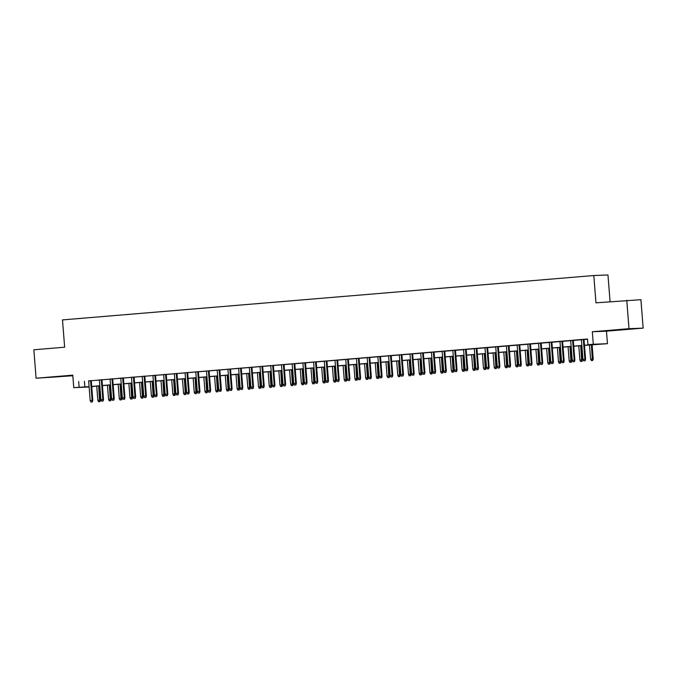 <?xml version="1.0" encoding="UTF-8"?>
<svg xmlns="http://www.w3.org/2000/svg" width="677" height="677" viewBox="0 0 677 677"><rect width="100%" height="100%" fill="white"/><g stroke="black" fill="none" stroke-linecap="round" stroke-linejoin="round"><path stroke-width="1.02" d="M60.067 376.64L48.219 377.461L60.067 376.64M625.133 329.445L613.277 330.266L625.133 329.445M93.248 386.389L91.742 386.762M89.127 386.982L73.759 387.659L89.102 386.626M610.07 301.654L607.963 274.955L593.814 275.531L62.496 319.908L64.645 347.208L33.85 349.781L36.084 378.215L72.82 375.752M593.814 275.531L595.963 302.831L640.916 299.683L643.15 328.117L629.001 328.692L592.316 331.755L593.297 344.263L607.447 343.688L584.479 345.363M592.316 331.755L606.465 331.18L643.15 328.117M606.465 331.18L607.447 343.688M626.767 300.258L629.001 328.692M91.26 380.635L88.645 380.855M101.973 379.738L99.358 379.958M112.687 378.841L110.072 379.061M123.4 377.952L118.399 378.325L120.785 378.164L122.342 397.924L124.272 397.763L122.706 377.969M134.114 377.055L131.499 377.275M144.827 376.158L142.212 376.378M155.532 375.261L152.917 375.481M166.246 374.373L163.631 374.584M176.959 373.476L174.344 373.696M187.673 372.578L185.058 372.799M198.386 371.681L195.771 371.901M209.091 370.793L206.485 371.013M219.805 369.896L217.19 370.116M230.518 368.999L227.904 369.219M241.232 368.11L238.617 368.322M251.946 367.213L249.331 367.433M262.659 366.316L260.044 366.536M273.364 365.419L270.758 365.639M284.078 364.531L281.463 364.742M294.791 363.634L292.176 363.854M305.505 362.737L302.89 362.957M316.218 361.848L313.603 362.06M326.932 360.951L324.317 361.171M337.637 360.054L335.03 360.274M348.35 359.157L345.735 359.377M359.064 358.268L356.449 358.48M369.777 357.371L367.162 357.591M380.491 356.474L377.876 356.694M391.204 355.577L388.59 355.797M401.91 354.689L399.295 354.9M412.623 353.792L410.008 354.012M423.337 352.895L420.722 353.115M434.05 352.006L431.435 352.218M444.764 351.109L442.149 351.329M455.477 350.212L452.862 350.432M466.182 349.315L463.567 349.535M476.896 348.427L474.281 348.638M487.609 347.529L484.994 347.75M498.323 346.632L495.708 346.852M509.036 345.735L506.421 345.955M519.75 344.847L517.135 345.067M530.455 343.95L527.84 344.17M541.168 343.053L538.553 343.273M551.882 342.164L549.267 342.376M562.595 341.267L559.981 341.487M573.309 340.37L570.694 340.59M584.471 345.245L593.678 344.483L587.941 344.711L587.492 339.025L88.653 380.939M91.268 380.719L99.367 380.042M101.982 379.822L110.08 379.145M112.695 378.925L120.794 378.248M123.409 378.037L131.507 377.36M134.114 377.14L142.212 376.463M144.827 376.243L152.926 375.566M155.541 375.346L163.639 374.677M166.254 374.457L174.353 373.78M176.968 373.56L185.066 372.883M187.681 372.663L195.78 371.986M198.386 371.775L206.485 371.098M209.1 370.878L217.199 370.201M219.813 369.98L227.912 369.303M230.527 369.083L238.626 368.406M241.24 368.195L249.339 367.518M251.954 367.298L260.053 366.621M262.659 366.401L270.758 365.724M273.373 365.504L281.471 364.835M284.086 364.615L292.185 363.938M294.8 363.718L302.898 363.041M305.513 362.821L313.612 362.144M316.227 361.933L324.317 361.256M326.932 361.036L335.03 360.359M337.645 360.139L345.744 359.462M348.359 359.242L356.457 358.565M359.072 358.353L367.171 357.676M369.786 357.456L377.884 356.779M380.499 356.559L388.59 355.882M391.204 355.67L399.303 354.993M401.918 354.773L410.017 354.096M412.632 353.876L420.73 353.199M423.345 352.979L431.444 352.302M434.059 352.091L442.157 351.414M444.772 351.194L452.862 350.517M455.477 350.297L463.576 349.62M466.191 349.4L474.289 348.731M476.904 348.511L485.003 347.834M487.618 347.614L495.716 346.937M498.331 346.717L506.43 346.04M509.036 345.829L517.135 345.152M519.75 344.931L527.848 344.255M530.463 344.034L538.562 343.357M541.177 343.137L549.275 342.46M551.89 342.249L559.989 341.572M562.604 341.352L570.703 340.675M573.309 340.455L581.408 339.778M584.023 339.558L587.509 339.27M584.014 339.473L581.408 339.693M73.759 387.659L72.777 375.151L36.084 378.215M78.667 381.523L79.116 387.21M587.941 344.711L593.297 344.263M89.11 386.736L87.528 386.872L89.119 386.804M91.742 386.694L93.265 386.635M581.865 345.583L573.766 346.26M571.151 346.472L563.061 347.149M560.446 347.369L552.347 348.046M549.732 348.266L541.634 348.943M539.019 349.163L530.92 349.831M528.305 350.051L520.207 350.728M517.592 350.948L509.493 351.625M506.887 351.845L498.788 352.522M496.173 352.734L488.075 353.411M485.46 353.631L477.361 354.308M474.746 354.528L466.648 355.205M464.033 355.425L455.934 356.102M453.319 356.314L445.221 356.991M442.614 357.211L434.516 357.888M431.901 358.108L423.802 358.785M421.187 359.005L413.088 359.673M410.474 359.893L402.375 360.57M399.76 360.79L391.661 361.467M389.047 361.687L380.948 362.364M378.341 362.576L370.243 363.253M367.628 363.473L359.529 364.15M356.914 364.37L348.816 365.047M346.201 365.267L338.102 365.944M335.487 366.155L327.389 366.832M324.774 367.052L316.684 367.729M314.069 367.95L305.97 368.627M303.355 368.847L295.257 369.515M292.642 369.735L284.543 370.412M281.928 370.632L273.83 371.309M271.215 371.529L263.116 372.206M260.501 372.418L252.411 373.095M249.796 373.315L241.697 373.992M239.083 374.212L230.984 374.889M228.369 375.109L220.27 375.786M217.655 375.997L209.557 376.674M206.942 376.894L198.843 377.571M196.228 377.791L188.138 378.468M185.523 378.688L177.425 379.357M174.81 379.577L166.711 380.254M164.096 380.474L155.998 381.151M153.383 381.371L145.284 382.048M142.669 382.26L134.571 382.937M131.964 383.157L123.866 383.834M121.251 384.054L113.152 384.731M110.537 384.951L102.439 385.628M99.824 385.839L91.725 386.516M91.717 386.406L99.815 385.729M102.43 385.509L110.529 384.832M113.144 384.612L121.242 383.935M123.857 383.724L131.947 383.047M134.562 382.827L142.661 382.15M145.276 381.93L153.374 381.253M155.989 381.033L164.088 380.364M166.703 380.144L174.801 379.467M177.416 379.247L185.515 378.57M188.13 378.35L196.22 377.673M198.835 377.461L206.934 376.784M209.548 376.564L217.647 375.887M220.262 375.667L228.361 374.99M230.975 374.77L239.074 374.093M241.689 373.882L249.788 373.205M252.394 372.985L260.493 372.308M263.108 372.088L271.206 371.411M273.821 371.191L281.92 370.522M284.535 370.302L292.633 369.625M295.248 369.405L303.347 368.728M305.962 368.508L314.06 367.831M316.667 367.619L324.765 366.942M327.38 366.722L335.479 366.045M338.094 365.825L346.192 365.148M348.807 364.928L356.906 364.251M359.521 364.04L367.619 363.363M370.234 363.143L378.333 362.466M380.939 362.246L389.038 361.569M391.653 361.349L399.752 360.68M402.366 360.46L410.465 359.783M413.08 359.563L421.179 358.886M423.794 358.666L431.892 357.989M434.507 357.778L442.597 357.101M445.212 356.881L453.311 356.204M455.926 355.984L464.024 355.307M466.639 355.087L474.738 354.409M477.353 354.198L485.451 353.521M488.066 353.301L496.165 352.624M498.78 352.404L506.87 351.727M509.485 351.507L517.583 350.838M520.198 350.618L528.297 349.941M530.912 349.721L539.01 349.044M541.625 348.824L549.724 348.147M552.339 347.936L560.438 347.259M563.052 347.039L571.143 346.362M573.757 346.142L581.856 345.465M84.405 381.295L84.853 386.982M584.725 360.799L583.659 360.883L585.114 360.782L584.886 359.284L582.956 359.445L581.399 339.651M583.329 339.49L584.886 359.284L585.571 359.259L584.014 339.439M585.114 360.782L585.571 359.259M582.956 359.445L583.659 360.883M591.309 360.57L592.756 360.469L591.309 360.57L590.606 359.14L593.221 358.945L592.104 344.728M592.375 360.486L591.419 344.779M590.606 359.14L589.489 344.94M593.221 358.945L592.756 360.469M574.011 361.687L572.945 361.78L574.401 361.679L574.172 360.181L572.243 360.342L570.686 340.548M572.615 340.387L574.172 360.181L574.866 360.156L573.301 340.328M574.401 361.679L574.866 360.156M572.243 360.342L572.945 361.78M563.306 362.584L562.232 362.677L563.687 362.567L563.459 361.078L561.538 361.239L559.981 341.445M561.902 341.284L563.459 361.078L564.153 361.053L562.587 341.225M563.687 362.567L564.153 361.053M561.538 361.239L562.232 362.677M552.593 363.481L551.518 363.566L552.974 363.464L552.754 361.975L550.824 362.136L549.267 342.342M551.196 342.181L552.754 361.975L553.439 361.941L551.882 342.122M552.974 363.464L553.439 361.941M550.824 362.136L551.518 363.566M541.879 364.378L540.805 364.463L542.26 364.361L542.04 362.864L540.111 363.024L538.553 343.231M540.483 343.07L542.04 362.864L542.726 362.838L541.168 343.011M542.26 364.361L542.726 362.838M540.111 363.024L540.805 364.463M580.595 361.467L582.042 361.366L580.595 361.467L579.893 360.029L582.508 359.842L581.391 345.617M581.661 361.383L580.705 345.676M579.893 360.029L578.776 345.837M582.508 359.842L582.042 361.366M569.882 362.364L571.337 362.254L569.882 362.364L569.179 360.926L571.803 360.739L570.677 346.514M570.948 362.271L569.992 346.573M569.179 360.926L568.062 346.734M571.803 360.739L571.337 362.254M559.168 363.261L560.624 363.151L559.168 363.261L558.474 361.823L561.089 361.636L559.964 347.411M560.243 363.168L559.278 347.47M558.474 361.823L557.357 347.631M561.089 361.636L560.624 363.151M548.455 364.15L549.91 364.048L548.455 364.15L547.761 362.72L550.376 362.525L549.259 348.308M549.529 364.065L548.573 348.359M547.761 362.72L546.644 348.52M550.376 362.525L549.91 364.048M531.166 365.267L530.099 365.36L531.547 365.25L531.327 363.761L529.397 363.921L527.84 344.128M529.769 343.967L531.327 363.761L532.012 363.735L530.455 343.908M531.547 365.25L532.012 363.735M529.397 363.921L530.099 365.36M537.741 365.047L539.197 364.945L537.741 365.047L537.047 363.608L539.662 363.422L538.545 349.197M538.816 364.954L537.86 349.256M537.047 363.608L535.93 349.417M539.662 363.422L539.197 364.945M520.452 366.164L519.386 366.257L520.841 366.147L520.613 364.658L518.684 364.818L517.126 345.025M519.056 344.864L520.613 364.658L521.298 364.632L519.741 344.805M520.841 366.147L521.298 364.632M518.684 364.818L519.386 366.257M527.036 365.944L528.483 365.834L527.036 365.944L526.334 364.505L528.949 364.319L527.832 350.094M528.102 365.851L527.146 350.153M526.334 364.505L525.217 350.314M528.949 364.319L528.483 365.834M509.747 367.061L508.672 367.146L510.128 367.044L509.899 365.555L507.97 365.715L506.413 345.913M508.342 345.752L509.899 365.555L510.593 365.521L509.028 345.702M510.128 367.044L510.593 365.521M507.97 365.715L508.672 367.146M516.323 366.841L517.77 366.731L516.323 366.841L515.62 365.402L518.235 365.208L517.118 350.991M517.389 366.748L516.433 351.041M515.62 365.402L514.503 351.211M518.235 365.208L517.77 366.731M499.034 367.95L497.959 368.043L499.414 367.941L499.194 366.443L497.265 366.604L495.708 346.81M497.629 346.649L499.194 366.443L499.88 366.418L498.314 346.59M499.414 367.941L499.88 366.418M497.265 366.604L497.959 368.043M505.609 367.729L507.065 367.628L505.609 367.729L504.907 366.291L507.53 366.105L506.404 351.879M506.675 367.645L505.719 351.938M504.907 366.291L503.79 352.099M507.53 366.105L507.065 367.628M488.32 368.847L487.245 368.94L488.701 368.83L488.481 367.34L486.551 367.501L484.994 347.707M486.924 347.546L488.481 367.34L489.166 367.315L487.609 347.487M488.701 368.83L489.166 367.315M486.551 367.501L487.245 368.94M494.895 368.627L496.351 368.525L494.895 368.627L494.202 367.188L496.816 367.002L495.699 352.776M495.97 368.533L495.005 352.835M494.202 367.188L493.084 352.996M496.816 367.002L496.351 368.525M477.607 369.744L476.532 369.837L477.987 369.727L477.767 368.237L475.838 368.398L474.281 348.604M476.21 348.443L477.767 368.237L478.453 368.203L476.896 348.384M477.987 369.727L478.453 368.203M475.838 368.398L476.532 369.837M484.182 369.524L485.637 369.414L484.182 369.524L483.488 368.085L486.103 367.899L484.986 353.673M485.257 369.43L484.3 353.732M483.488 368.085L482.371 353.893M486.103 367.899L485.637 369.414M466.893 370.641L465.827 370.725L467.274 370.624L467.054 369.126L465.124 369.287L463.567 349.493M465.497 349.332L467.054 369.126L467.739 369.1L466.182 349.281M467.274 370.624L467.739 369.1M465.124 369.287L465.827 370.725M473.468 370.412L474.924 370.311L473.468 370.412L472.774 368.982L475.389 368.787L474.272 354.57M474.543 370.327L473.587 354.621M472.774 368.982L471.657 354.782M475.389 368.787L474.924 370.311M456.18 371.529L455.113 371.622L456.569 371.521L456.34 370.023L454.411 370.184L452.854 350.39M454.783 350.229L456.34 370.023L457.034 369.997L455.469 350.17M456.569 371.521L457.034 369.997M454.411 370.184L455.113 371.622M462.763 371.309L464.21 371.208L462.763 371.309L462.061 369.87L464.676 369.684L463.559 355.459M463.83 371.224L462.873 355.518M462.061 369.87L460.944 355.679M464.676 369.684L464.21 371.208M445.474 372.426L444.4 372.519L445.855 372.409L445.627 370.92L443.706 371.081L442.14 351.287M444.07 351.126L445.627 370.92L446.321 370.894L444.755 351.067M445.855 372.409L446.321 370.894M443.706 371.081L444.4 372.519M452.05 372.206L453.505 372.096L452.05 372.206L451.347 370.768L453.962 370.581L452.845 356.356M453.116 372.113L452.16 356.415M451.347 370.768L450.23 356.576M453.962 370.581L453.505 372.096M434.761 373.323L433.686 373.408L435.142 373.306L434.922 371.817L432.992 371.978L431.435 352.184M433.356 352.015L434.922 371.817L435.607 371.783L434.05 351.964M435.142 373.306L435.607 371.783M432.992 371.978L433.686 373.408M441.336 373.103L442.792 372.993L441.336 373.103L440.634 371.665L443.257 371.47L442.132 357.253M442.411 373.01L441.446 357.312M440.634 371.665L439.517 357.473M443.257 371.47L442.792 372.993M424.047 374.22L422.973 374.305L424.428 374.203L424.208 372.705L422.279 372.866L420.722 353.072M422.651 352.912L424.208 372.705L424.894 372.68L423.337 352.852M424.428 374.203L424.894 372.68M422.279 372.866L422.973 374.305M430.623 373.992L432.078 373.89L430.623 373.992L429.929 372.562L432.544 372.367L431.427 358.15M431.698 373.907L430.733 358.201M429.929 372.562L428.812 358.361M432.544 372.367L432.078 373.89M413.334 375.109L412.259 375.202L413.715 375.092L413.495 373.602L411.565 373.763L410.008 353.969M411.938 353.809L413.495 373.602L414.18 373.577L412.623 353.749M413.715 375.092L414.18 373.577M411.565 373.763L412.259 375.202M419.909 374.889L421.365 374.787L419.909 374.889L419.215 373.45L421.83 373.264L420.713 359.038M420.984 374.796L420.028 359.098M419.215 373.45L418.098 359.259M421.83 373.264L421.365 374.787M402.62 376.006L401.554 376.099L403.001 375.989L402.781 374.499L400.852 374.66L399.295 354.866M401.224 354.706L402.781 374.499L403.467 374.466L401.91 354.646M403.001 375.989L403.467 374.466M400.852 374.66L401.554 376.099M409.196 375.786L410.651 375.676L409.196 375.786L408.502 374.347L411.117 374.161L410 359.936M410.27 375.693L409.314 359.995M408.502 374.347L407.385 360.156M411.117 374.161L410.651 375.676M391.907 376.903L390.841 376.987L392.296 376.886L392.068 375.397L390.138 375.557L388.581 355.755M390.511 355.594L392.068 375.397L392.762 375.363L391.196 355.543M392.296 376.886L392.762 375.363M390.138 375.557L390.841 376.987M398.491 376.674L399.938 376.573L398.491 376.674L397.788 375.244L400.403 375.05L399.286 360.833M399.557 376.59L398.601 360.883M397.788 375.244L396.671 361.044M400.403 375.05L399.938 376.573M381.202 377.791L380.127 377.884L381.583 377.783L381.354 376.285L379.433 376.446L377.868 356.652M379.797 356.491L381.354 376.285L382.048 376.26L380.482 356.432M381.583 377.783L382.048 376.26M379.433 376.446L380.127 377.884M387.777 377.571L389.233 377.47L387.777 377.571L387.075 376.133L389.698 375.947L388.573 361.721M388.843 377.487L387.887 361.78M387.075 376.133L385.958 361.941M389.698 375.947L389.233 377.47M370.488 378.688L369.414 378.781L370.869 378.671L370.649 377.182L368.72 377.343L367.162 357.549M369.083 357.388L370.649 377.182L371.334 377.157L369.777 357.329M370.869 378.671L371.334 377.157M368.72 377.343L369.414 378.781M377.064 378.468L378.519 378.367L377.064 378.468L376.361 377.03L378.985 376.844L377.859 362.618M378.138 378.375L377.174 362.677M376.361 377.03L375.244 362.838M378.985 376.844L378.519 378.367M359.775 379.585L358.7 379.67L360.156 379.569L359.936 378.079L358.006 378.24L356.449 358.446M358.378 358.285L359.936 378.079L360.621 378.045L359.064 358.226M360.156 379.569L360.621 378.045M358.006 378.24L358.7 379.67M366.35 379.365L367.806 379.255L366.35 379.365L365.656 377.927L368.271 377.741L367.154 363.515M367.425 379.272L366.469 363.574M365.656 377.927L364.539 363.735M368.271 377.741L367.806 379.255M349.061 380.482L347.995 380.567L349.442 380.466L349.222 378.968L347.293 379.128L345.735 359.335M347.665 359.174L349.222 378.968L349.907 378.942L348.35 359.123M349.442 380.466L349.907 378.942M347.293 379.128L347.995 380.567M355.637 380.254L357.092 380.152L355.637 380.254L354.943 378.824L357.558 378.629L356.44 364.412M356.711 380.169L355.755 364.463M354.943 378.824L353.826 364.624M357.558 378.629L357.092 380.152M338.348 381.371L337.281 381.464L338.728 381.363L338.508 379.865L336.579 380.025L335.022 360.232M336.951 360.071L338.508 379.865L339.194 379.839L337.637 360.012M338.728 381.363L339.194 379.839M336.579 380.025L337.281 381.464M344.923 381.151L346.379 381.049L344.923 381.151L344.229 379.712L346.844 379.526L345.727 365.301M345.998 381.066L345.042 365.36M344.229 379.712L343.112 365.521M346.844 379.526L346.379 381.049M327.634 382.268L326.568 382.361L328.023 382.251L327.795 380.762L325.865 380.923L324.308 361.129M326.238 360.968L327.795 380.762L328.489 380.736L326.923 360.909M328.023 382.251L328.489 380.736M325.865 380.923L326.568 382.361M334.218 382.048L335.665 381.938L334.218 382.048L333.516 380.609L336.13 380.423L335.013 366.198M335.284 381.955L334.328 366.257M333.516 380.609L332.399 366.418M336.13 380.423L335.665 381.938M316.929 383.165L315.854 383.25L317.31 383.148L317.081 381.659L315.16 381.82L313.595 362.026M315.524 361.856L317.081 381.659L317.775 381.625L316.21 361.806M317.31 383.148L317.775 381.625M315.16 381.82L315.854 383.25M306.216 384.062L305.141 384.147L306.596 384.045L306.376 382.547L304.447 382.708L302.89 362.914M304.819 362.754L306.376 382.547L307.062 382.522L305.505 362.694M306.596 384.045L307.062 382.522M304.447 382.708L305.141 384.147M295.502 384.951L294.427 385.044L295.883 384.934L295.663 383.444L293.733 383.605L292.176 363.811M294.106 363.651L295.663 383.444L296.348 383.419L294.791 363.591M295.883 384.934L296.348 383.419M293.733 383.605L294.427 385.044M323.504 382.945L324.96 382.835L323.504 382.945L322.802 381.506L325.425 381.312L324.3 367.095M324.571 382.852L323.614 367.154M322.802 381.506L321.685 367.315M325.425 381.312L324.96 382.835M312.791 383.834L314.246 383.732L312.791 383.834L312.097 382.403L314.712 382.209L313.586 367.983M313.866 383.749L312.901 368.043M312.097 382.403L310.98 368.203M314.712 382.209L314.246 383.732M302.077 384.731L303.533 384.629L302.077 384.731L301.383 383.292L303.998 383.106L302.881 368.88M303.152 384.638L302.196 368.94M301.383 383.292L300.266 369.1M303.998 383.106L303.533 384.629M284.789 385.848L283.722 385.941L285.169 385.831L284.949 384.341L283.02 384.502L281.463 364.708M283.392 364.548L284.949 384.341L285.635 384.308L284.078 364.488M285.169 385.831L285.635 384.308M283.02 384.502L283.722 385.941M291.364 385.628L292.819 385.518L291.364 385.628L290.67 384.189L293.285 384.003L292.168 369.777M292.439 385.535L291.482 369.837M290.67 384.189L289.553 369.997M293.285 384.003L292.819 385.518M274.075 386.745L273.009 386.829L274.456 386.728L274.236 385.238L272.306 385.399L270.749 365.597M272.679 365.436L274.236 385.238L274.921 385.205L273.364 365.385M274.456 386.728L274.921 385.205M272.306 385.399L273.009 386.829M280.659 386.516L282.106 386.415L280.659 386.516L279.956 385.086L282.571 384.891L281.454 370.674M281.725 386.432L280.769 370.725M279.956 385.086L278.839 370.886M282.571 384.891L282.106 386.415M263.361 387.633L262.295 387.726L263.751 387.625L263.522 386.127L261.593 386.288L260.036 366.494M261.965 366.333L263.522 386.127L264.216 386.102L262.651 366.274M263.751 387.625L264.216 386.102M261.593 386.288L262.295 387.726M269.945 387.413L271.392 387.312L269.945 387.413L269.243 385.975L271.858 385.788L270.741 371.563M271.012 387.329L270.055 371.622M269.243 385.975L268.126 371.783M271.858 385.788L271.392 387.312M252.656 388.53L251.582 388.623L253.037 388.513L252.809 387.024L250.888 387.185L249.331 367.391M251.252 367.23L252.809 387.024L253.503 386.999L251.937 367.171M253.037 388.513L253.503 386.999M250.888 387.185L251.582 388.623M259.232 388.31L260.687 388.209L259.232 388.31L258.529 386.872L261.153 386.685L260.027 372.46M260.298 388.217L259.342 372.519M258.529 386.872L257.412 372.68M261.153 386.685L260.687 388.209M241.943 389.427L240.868 389.512L242.324 389.41L242.104 387.921L240.174 388.082L238.617 368.288M240.547 368.127L242.104 387.921L242.789 387.887L241.232 368.068M242.324 389.41L242.789 387.887M240.174 388.082L240.868 389.512M248.518 389.207L249.974 389.097L248.518 389.207L247.824 387.769L250.439 387.582L249.314 373.357M249.593 389.114L248.628 373.416M247.824 387.769L246.707 373.577M250.439 387.582L249.974 389.097M231.229 390.324L230.155 390.409L231.61 390.307L231.39 388.81L229.461 388.97L227.904 369.177M229.833 369.016L231.39 388.81L232.076 388.784L230.518 368.965M231.61 390.307L232.076 388.784M229.461 388.97L230.155 390.409M237.805 390.096L239.26 389.994L237.805 390.096L237.111 388.666L239.726 388.471L238.609 374.254M238.879 390.011L237.923 374.305M237.111 388.666L235.994 374.466M239.726 388.471L239.26 389.994M220.516 391.213L219.45 391.306L220.897 391.204L220.677 389.707L218.747 389.867L217.19 370.074M219.12 369.913L220.677 389.707L221.362 389.681L219.805 369.854M220.897 391.204L221.362 389.681M218.747 389.867L219.45 391.306M227.091 390.993L228.547 390.891L227.091 390.993L226.397 389.554L229.012 389.368L227.895 375.143M228.166 390.908L227.21 375.202M226.397 389.554L225.28 375.363M229.012 389.368L228.547 390.891M209.802 392.11L208.736 392.203L210.192 392.093L209.963 390.604L208.034 390.764L206.477 370.971M208.406 370.81L209.963 390.604L210.649 390.578L209.091 370.751M210.192 392.093L210.649 390.578M208.034 390.764L208.736 392.203M216.386 391.89L217.833 391.78L216.386 391.89L215.684 390.451L218.299 390.265L217.182 376.04M217.452 391.797L216.496 376.099M215.684 390.451L214.567 376.26M218.299 390.265L217.833 391.78M199.097 393.007L198.022 393.092L199.478 392.99L199.25 391.501L197.32 391.661L195.763 371.859M197.692 371.698L199.25 391.501L199.943 391.467L198.378 371.648M199.478 392.99L199.943 391.467M197.32 391.661L198.022 393.092M205.673 392.787L207.12 392.677L205.673 392.787L204.97 391.348L207.585 391.154L206.468 376.937M206.739 392.694L205.783 376.996M204.97 391.348L203.853 377.157M207.585 391.154L207.12 392.677M188.384 393.904L187.309 393.989L188.765 393.887L188.536 392.389L186.615 392.55L185.058 372.756M186.979 372.595L188.536 392.389L189.23 392.364L187.664 372.536M188.765 393.887L189.23 392.364M186.615 392.55L187.309 393.989M194.959 393.675L196.415 393.574L194.959 393.675L194.257 392.245L196.88 392.051L195.755 377.825M196.025 393.591L195.069 377.884M194.257 392.245L193.14 378.045M196.88 392.051L196.415 393.574M177.67 394.793L176.595 394.886L178.051 394.776L177.831 393.286L175.902 393.447L174.344 373.653M176.274 373.492L177.831 393.286L178.516 393.261L176.959 373.433M178.051 394.776L178.516 393.261M175.902 393.447L176.595 394.886M184.246 394.573L185.701 394.471L184.246 394.573L183.552 393.134L186.167 392.948L185.049 378.722M185.32 394.479L184.356 378.781M183.552 393.134L182.435 378.942M186.167 392.948L185.701 394.471M166.957 395.69L165.882 395.783L167.337 395.673L167.117 394.183L165.188 394.344L163.631 374.55M165.56 374.389L167.117 394.183L167.803 394.149L166.246 374.33M167.337 395.673L167.803 394.149M165.188 394.344L165.882 395.783M173.532 395.47L174.988 395.36L173.532 395.47L172.838 394.031L175.453 393.845L174.336 379.619M174.607 395.376L173.65 379.679M172.838 394.031L171.721 379.839M175.453 393.845L174.988 395.36M156.243 396.587L155.177 396.671L156.624 396.57L156.404 395.08L154.474 395.241L152.917 375.439M154.847 375.278L156.404 395.08L157.089 395.046L155.532 375.227M156.624 396.57L157.089 395.046M154.474 395.241L155.177 396.671M162.819 396.358L164.274 396.257L162.819 396.358L162.125 394.928L164.739 394.733L163.622 380.516M163.893 396.273L162.937 380.567M162.125 394.928L161.008 380.728M164.739 394.733L164.274 396.257M145.53 397.475L144.463 397.568L145.919 397.467L145.69 395.969L143.761 396.13L142.204 376.336M144.133 376.175L145.69 395.969L146.384 395.943L144.819 376.116M145.919 397.467L146.384 395.943M143.761 396.13L144.463 397.568M152.113 397.255L153.561 397.154L152.113 397.255L151.411 395.817L154.026 395.63L152.909 381.405M153.18 397.171L152.223 381.464M151.411 395.817L150.294 381.625M154.026 395.63L153.561 397.154M134.825 398.372L133.75 398.465L135.205 398.355L134.977 396.866L133.056 397.027L131.49 377.233M133.42 377.072L134.977 396.866L135.671 396.84L134.105 377.013M135.205 398.355L135.671 396.84M133.056 397.027L133.75 398.465M141.4 398.152L142.855 398.042L141.4 398.152L140.698 396.714L143.312 396.527L142.195 382.302M142.466 398.059L141.51 382.361M140.698 396.714L139.58 382.522M143.312 396.527L142.855 398.042M124.111 399.269L123.036 399.354L124.492 399.252L124.272 397.763L124.957 397.729L123.392 377.91M124.492 399.252L124.957 397.729M122.342 397.924L123.036 399.354M130.686 399.049L132.142 398.939L130.686 399.049L129.984 397.611L132.607 397.424L131.482 383.199M131.753 398.956L130.796 383.258M129.984 397.611L128.867 383.419M132.607 397.424L132.142 398.939M113.397 400.166L112.323 400.251L113.778 400.149L113.558 398.651L111.629 398.812L110.072 379.018M112.001 378.858L113.558 398.651L114.244 398.626L112.687 378.798M113.778 400.149L114.244 398.626M111.629 398.812L112.323 400.251M119.973 399.938L121.428 399.836L119.973 399.938L119.279 398.508L121.894 398.313L120.777 384.096M121.048 399.853L120.083 384.147M119.279 398.508L118.162 384.308M121.894 398.313L121.428 399.836M102.684 401.055L101.609 401.148L103.065 401.038L102.845 399.548L100.915 399.709L99.358 379.915M101.288 379.755L102.845 399.548L103.53 399.523L101.973 379.695M103.065 401.038L103.53 399.523M100.915 399.709L101.609 401.148M109.259 400.835L110.715 400.733L109.259 400.835L108.565 399.396L111.18 399.21L110.063 384.985M110.334 400.75L109.378 385.044M108.565 399.396L107.448 385.205M111.18 399.21L110.715 400.733M91.97 401.952L90.904 402.045L92.351 401.935L92.131 400.445L90.202 400.606L88.645 380.812M90.574 380.652L92.131 400.445L92.817 400.42L91.26 380.592M92.351 401.935L92.817 400.42M90.202 400.606L90.904 402.045M98.546 401.732L100.001 401.622L98.546 401.732L97.852 400.293L100.467 400.107L99.35 385.882M99.621 401.639L98.664 385.941M97.852 400.293L96.735 386.102M100.467 400.107L100.001 401.622"/></g></svg>
